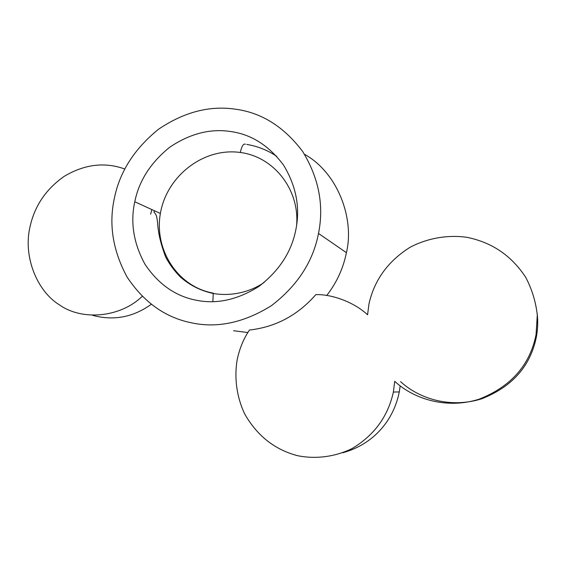 <?xml version="1.0" encoding="UTF-8"?>
<svg xmlns="http://www.w3.org/2000/svg" width="566" height="566" viewBox="0 0 566 566"><rect width="100%" height="100%" fill="white"/><g stroke="black" fill="none" stroke-linecap="round" stroke-linejoin="round"><path stroke-width="0.85" d="M212.851 301.671L213.269 293.117C177.179 286.764 153.336 248.722 160.645 212.009C167.656 175.177 204.177 147.351 240.288 152.487C273.604 156.598 299.803 189.497 296.605 225.367M235.845 109.252C209.852 105.297 184.063 111.976 158.466 129.289C134.46 148.759 119.773 171.689 114.41 198.086C108.601 224.369 112.846 250.731 127.159 277.17C143.835 302.166 165.074 317.342 190.876 322.698C216.948 328.492 243.762 322.839 271.326 305.732C297.313 285.851 313.04 261.754 318.502 233.447C324.155 205.394 318.87 178.071 302.647 151.462C284.061 126.862 261.789 112.79 235.845 109.252M150.676 214.181L151.773 209.533M326.731 295.494C336.706 282.653 343.265 268.362 346.427 252.613C354.74 218.299 337.442 172.446 304.494 154.285M233.56 330.728L247.844 332.546M231.133 131.595C251.608 134.538 269.105 145.745 283.616 165.201C296.251 186.193 300.334 207.687 295.848 229.676C291.547 251.856 279.229 270.781 258.881 286.446C237.295 299.973 216.212 304.522 195.638 300.107C175.255 296.025 158.402 284.139 145.08 264.428C133.633 243.543 130.201 222.65 134.779 201.758C139.024 180.773 150.697 162.576 169.807 147.167C190.162 133.512 210.609 128.326 231.133 131.595M92.739 315.375C113.674 320.964 133.173 317.278 151.242 304.317M124.782 169.008C104.802 161.805 84.645 164.232 64.312 176.281C46.129 188.994 34.71 205.762 30.069 226.591C22.796 256.78 37.328 291.497 59.508 304.911C82.318 321.127 120.565 317.434 142.208 296.358M342.777 452.758C373.397 444.36 393.646 420.531 399.263 391.934L400.183 385.878M249.472 330.02C243.72 338.454 239.644 348.267 237.225 359.46C234.098 377.395 236.595 396.823 244.668 413.909C257.134 435.778 274.743 449.694 297.49 455.665C315.382 459.337 334.973 456.967 352.186 448.498C374.246 435.261 387.979 416.442 393.377 392.047L394.721 381.321C414.461 399.575 447.14 409.275 479.062 399.221C511.013 386.592 530.017 365.028 536.073 334.52L537.29 315.043C535.79 301.657 531.906 289.049 525.644 277.213C510.808 254.75 491.083 242.17 466.646 237.267C447.586 234.664 427.394 238.152 410.053 247.292C388.014 261.174 374.317 280.057 368.968 303.942L367.567 314.802C355.186 302.98 332.921 294.115 315.842 294.624C297.709 315.312 275.585 327.113 249.472 330.02M400.551 381.625C419.562 399.172 450.996 408.482 481.666 398.818C512.357 386.698 530.604 365.997 536.412 336.713C537.813 329.129 538.068 321.339 537.176 313.352M245.368 144.217C243.43 143.417 241.739 146.169 240.288 152.487M246.734 144.415C257.572 146.191 267.591 150.181 276.781 156.386M154.773 210.991C153.803 211.535 153.733 212.087 154.539 212.646C155.869 214.875 156.711 214.408 157.638 223.28C158.147 232.987 160.843 244.3 165.739 257.219C169.694 264.57 174.59 271.178 180.441 277.043C189.893 285.335 200.81 290.811 213.198 293.464C233.341 296.959 252.139 290.775 264.081 282.526M399.263 391.934L393.377 392.04M536.412 336.713L536.073 334.52M346.413 252.684L318.502 233.447M160.376 213.474L134.779 201.758"/></g></svg>
